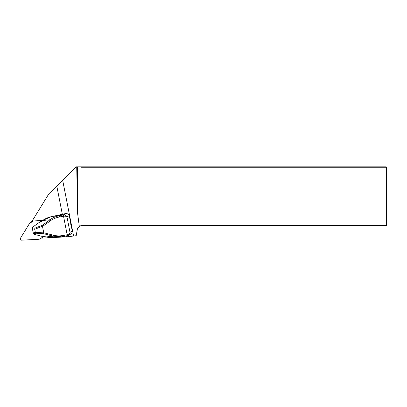 <?xml version="1.0" encoding="UTF-8"?>
<svg xmlns="http://www.w3.org/2000/svg" width="407" height="407" viewBox="0 0 407 407"><rect width="100%" height="100%" fill="white"/><g stroke="black" fill="none" stroke-linecap="round" stroke-linejoin="round"><path stroke-width="0.61" d="M62.368 214.484L56.776 185.984L49.481 193.198A7.351 7.27 -134.8 0 0 48.408 194.546L31.766 221.657L32.397 221.627M41.941 237.652L41.646 238.131L50.31 237.678M56.308 237.362L66.753 236.818L66.585 235.958M56.481 186.233A7.433 7.351 135.2 0 1 56.492 186.223L49.466 193.208A7.351 7.27 -134.8 0 0 49.466 193.208L76.114 166.814L77.05 166.814L77.564 167.252L76.73 167.252L76.282 166.814M66.753 236.818L76.195 235.714L77.564 227.956L81.232 225.386L80.917 225.168L386.207 225.168L386.207 167.252L80.917 167.252L80.917 225.168M76.73 167.252L77.564 213.039L77.564 167.252M77.05 166.814L386.207 166.814L386.207 167.252L386.65 167.252L386.65 225.168L386.207 225.168L386.207 225.605L80.917 225.605M79.345 226.709L77.564 213.039M80.917 167.252L81.548 166.814M76.155 166.814L56.776 185.984M386.207 166.814L386.65 167.252M386.65 225.168L386.207 225.605M66.55 213.421L65.4 213.644M70.431 221.591L70.782 222.044L71.062 224.786M73.575 235.851L62.647 180.169M63.716 236.487L67.516 235.785L67.18 234.753C68.864 234.264 69.806 233.481 70.004 232.402L69.521 234.351L68.437 235.434L61.666 236.793L53.256 236.182L43.834 233.75L35.77 233.196L34.102 233.72L33.252 232.962L35.251 232.326L34.783 228.174L42.196 225.402L50.03 219.765L50.58 220.68L42.511 226.48L42.196 225.402M70.782 222.044L70.513 222.029L69.251 215.598L68.493 214.174L65.965 213.497L52.539 216.402C48.698 217.145 45.355 218.534 42.511 220.569L39.286 222.405L32.947 226.964L32.448 228.902L33.252 232.962M34.102 233.72L34.397 234.351L33.583 233.664L34.412 234.351M32.443 227.966L32.947 226.923L32.448 228.902M35.77 233.196L35.251 232.326L43.747 232.901L42.511 226.48M43.834 233.75L43.747 232.901M45.752 236.981L53.256 236.182L53.439 235.241C56.548 236.019 59.854 236.091 63.37 235.46L67.18 234.753L63.538 216.209L59.732 216.916C56.227 217.587 53.175 218.844 50.58 220.68M42.46 226.323L34.651 229.248L32.448 228.882M70.843 225.02L70.625 222.207M70.513 222.029L70.187 221.667M68.437 235.434L71.128 233.827L72.115 232.646L72.283 231.049L71.022 224.618M68.437 235.439L67.526 235.78M61.879 214.621L51.15 216.697L42.506 220.528L50.03 219.765C52.747 217.74 55.942 216.366 59.626 215.644L63.436 214.937C65.227 214.86 66.402 215.532 66.972 216.951C66.427 216.27 65.283 216.025 63.538 216.209L63.436 214.937L65.776 213.538M50.239 237.673L43.468 236.401L45.737 236.986L54.502 237.556M52.539 216.402L59.626 215.644L59.732 216.916M61.706 236.788L63.706 236.492L63.37 235.46M70.508 221.973L69.256 215.593L66.972 216.951L70.004 232.402L72.283 231.049L71.851 233.125M68.493 214.174L69.256 215.593M40.629 221.922L42.547 220.543M39.881 222.288L40.659 221.901M43.473 236.421L42.628 236.289L43.468 236.401M39.306 222.375L40.1 222.222M39.53 222.359L39.393 222.319A0.295 0.295 0 0 0 39.281 222.37L32.982 226.938M42.186 236.304L42.628 236.289M43.457 236.416L43.32 236.645A1.47 1.455 45.2 0 1 42.827 237.128L39.55 239.072A1.47 1.455 45.2 0 1 38.889 239.275L21.423 240.186A1.175 1.165 45.2 0 1 20.35 238.4L29.462 223.56A1.47 1.455 45.2 0 1 29.95 223.077L33.226 221.133A1.47 1.455 -134.8 0 1 33.893 220.93L42.582 220.477M31.812 221.581L30.927 222.105A1.47 1.455 -134.8 0 0 30.647 222.324L29.67 223.29M32.952 227.884L34.783 228.174M43.737 232.738L53.439 235.241M72.283 231.039L71.037 224.664M42.715 236.314L42.104 236.34A0.295 0.295 0 0 1 42.018 236.33L34.402 234.366L42.013 236.314M63.436 214.937L63.538 216.209M67.516 235.785L67.18 234.753M65.685 213.563L61.833 214.637M30.927 222.105L29.95 223.077M33.277 233.023L33.578 233.654M61.666 236.793L54.487 237.561M71.398 233.618L71.123 233.832M66.326 213.431L68.498 214.168"/></g></svg>
